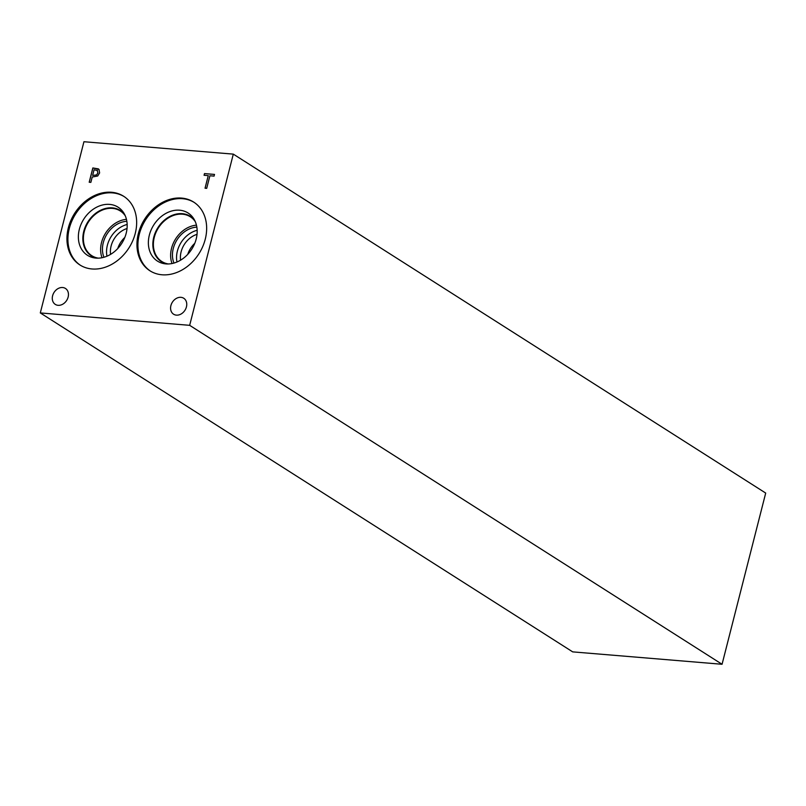 <?xml version="1.0" encoding="UTF-8"?>
<svg xmlns="http://www.w3.org/2000/svg" width="806" height="806" viewBox="0 0 806 806"><rect width="100%" height="100%" fill="white"/><g stroke="black" fill="none" stroke-linecap="round" stroke-linejoin="round"><path stroke-width="1.21" d="M572.693 651.873L40.3 312.93L83.935 141.725L233.307 154.127L765.7 493.07L722.065 664.275L572.693 651.873M96.629 174.892L97.869 172.827L97.194 170.308L97.919 172.867L96.68 174.922L92.63 175.426L96.68 174.922M97.576 170.61L94.07 169.744L92.63 175.426M98.997 169.381L99.612 172.917L97.717 175.99L92.216 177.048L90.856 182.368L89.204 182.227L92.841 167.96L98.413 168.887M92.841 167.96L99.047 169.411M89.254 182.237L92.892 167.991M40.3 312.93L189.662 325.332L233.307 154.127M162.026 274.786A40.713 32.18 122.5 0 1 149.936 270.786A40.713 32.18 122.5 0 1 140.909 226.204A40.713 32.18 122.5 0 1 181.582 198.085A40.713 32.18 122.5 0 1 193.672 202.084A40.713 32.18 122.5 0 1 202.699 246.656A40.713 32.18 122.5 0 1 162.026 274.786M92.025 268.972A40.713 32.18 122.5 0 1 79.935 264.973A40.713 32.18 122.5 0 1 70.898 220.401A40.713 32.18 122.5 0 1 111.581 192.271A40.713 32.18 122.5 0 1 123.671 196.281A40.713 32.18 122.5 0 1 132.698 240.853A40.713 32.18 122.5 0 1 92.025 268.972M68.137 297.061A9.45 7.466 122.5 0 1 55.292 304.386A9.45 7.466 122.5 0 1 52.602 295.772A9.45 7.466 122.5 0 1 65.447 288.447A9.45 7.466 122.5 0 1 68.137 297.061M186.438 306.874A9.45 7.466 122.5 0 1 173.592 314.209A9.45 7.466 122.5 0 1 170.902 305.585A9.45 7.466 122.5 0 1 183.748 298.26A9.45 7.466 122.5 0 1 186.438 306.874M206.699 188.342L205.046 188.201L208.25 175.627L204.069 175.275L204.502 173.592L214.507 174.418L214.074 176.111L209.903 175.758L206.699 188.342M204.502 173.592L214.497 174.449M204.13 175.285L204.553 173.622M208.25 175.627L205.097 188.201M80.419 265.275A40.713 32.18 122.5 0 1 72.016 220.683A40.713 32.18 122.5 0 1 112.548 192.896A40.713 32.18 122.5 0 1 124.154 196.593M95.924 258.091A28.512 22.528 122.5 0 1 94.977 257.991A28.512 22.528 122.5 0 1 79.492 228.753A28.512 22.528 122.5 0 1 109.616 204.392A28.512 22.528 122.5 0 1 123.711 212.855A28.512 22.528 122.5 0 1 122.089 242.848A28.512 22.528 122.5 0 1 95.924 258.091M96.791 258.142A26.9 21.258 122.5 0 1 91.421 255.905A26.9 21.258 122.5 0 1 85.456 226.456A26.9 21.258 122.5 0 1 112.326 207.877A26.9 21.258 122.5 0 1 120.316 210.517A26.9 21.258 122.5 0 1 124.618 214.436M91.421 255.905A26.9 21.258 122.5 0 1 85.456 226.456A26.9 21.258 122.5 0 1 112.326 207.877A26.9 21.258 122.5 0 1 120.316 210.517M125.273 215.837A26.517 20.956 -57.5 0 0 120.316 210.981A26.517 20.956 -57.5 0 0 112.437 208.371A26.517 20.956 -57.5 0 0 84.287 231.534A26.517 20.956 -57.5 0 0 91.834 255.714A26.517 20.956 -57.5 0 0 98.342 258.152M194.8 243.291A20.845 16.473 -57.5 0 0 187.748 254.364M180.584 260.177A20.845 16.473 122.5 0 1 181.108 251.845A20.845 16.473 122.5 0 1 197.027 234.345M124.789 237.478A20.845 16.473 -57.5 0 0 117.736 248.56M110.583 254.364A20.845 16.473 122.5 0 1 111.107 246.031A20.845 16.473 122.5 0 1 127.026 228.531M197.158 230.294A24.392 19.273 -57.5 0 0 177.38 251.079A24.392 19.273 -57.5 0 0 176.967 262M196.452 225.156A26.517 20.956 -57.5 0 0 171.537 248.319A26.517 20.956 -57.5 0 0 172.021 263.532M196.845 227.121A24.392 19.273 -57.5 0 0 173.28 248.47A24.392 19.273 -57.5 0 0 173.965 263.058M168.343 263.965A26.517 20.956 122.5 0 1 161.835 261.517A26.517 20.956 122.5 0 1 154.289 237.347A26.517 20.956 122.5 0 1 182.438 214.184A26.517 20.956 122.5 0 1 190.317 216.784A26.517 20.956 122.5 0 1 195.284 221.65M127.157 224.481A24.392 19.273 -57.5 0 0 107.379 245.266A24.392 19.273 -57.5 0 0 106.966 256.197M126.441 219.353A26.517 20.956 -57.5 0 0 101.526 242.515A26.517 20.956 -57.5 0 0 102.019 257.719M126.844 221.307A24.392 19.273 -57.5 0 0 103.279 242.656A24.392 19.273 -57.5 0 0 103.964 257.255M150.43 271.088A40.713 32.18 122.5 0 1 142.017 226.496A40.713 32.18 122.5 0 1 182.549 198.699A40.713 32.18 122.5 0 1 194.155 202.397M165.935 263.905A28.512 22.528 122.5 0 1 164.978 263.804A28.512 22.528 122.5 0 1 149.493 234.556A28.512 22.528 122.5 0 1 179.617 210.205A28.512 22.528 122.5 0 1 193.712 218.668A28.512 22.528 122.5 0 1 192.09 248.651A28.512 22.528 122.5 0 1 165.935 263.905M166.792 263.955A26.9 21.258 122.5 0 1 161.422 261.718A26.9 21.258 122.5 0 1 155.457 232.269A26.9 21.258 122.5 0 1 182.327 213.681A26.9 21.258 122.5 0 1 190.317 216.33A26.9 21.258 122.5 0 1 194.619 220.25M161.422 261.718A26.9 21.258 122.5 0 1 155.457 232.269A26.9 21.258 122.5 0 1 182.337 213.691A26.9 21.258 122.5 0 1 190.327 216.33M189.662 325.332L722.065 664.275"/></g></svg>

